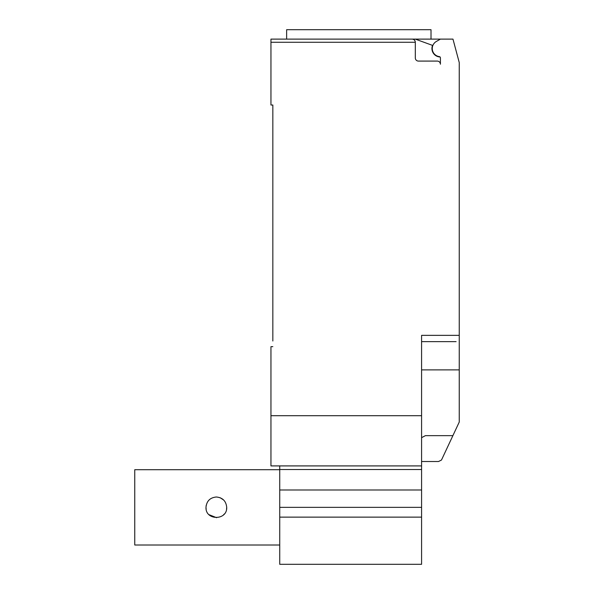 <?xml version="1.0" encoding="UTF-8"?>
<svg xmlns="http://www.w3.org/2000/svg" width="594" height="594" viewBox="0 0 594 594"><rect width="100%" height="100%" fill="white"/><g stroke="black" fill="none" stroke-linecap="round" stroke-linejoin="round"><path stroke-width="0.89" d="M279.737 545.01L134.756 545.01L134.756 469.698L279.737 469.698M206.177 505.405L205.992 507.358C206.608 501.061 210.061 497.609 216.35 497C222.639 497.609 226.091 501.061 226.708 507.358C227.346 520.715 205.353 520.715 205.992 507.358L206.163 509.229M209.029 500.029L208.331 500.801M223.671 500.037L220.159 497.727M209.021 514.671L216.61 517.708M223.604 514.746L224.257 514.04M226.537 509.229L226.708 507.358M279.737 465.911L279.737 564.3L421.584 564.3L421.584 335.358L459.244 335.358L459.244 62.541L452.97 39.115L440.414 39.115L436.345 41.461A8.16 8.16 0 0 0 439.33 56.616A1.255 1.255 0 0 1 440.414 57.863L440.414 64.219A3.141 3.141 0 0 0 437.281 61.085L418.451 61.085A3.141 3.141 0 0 1 415.31 57.945L415.31 42.256C415.117 40.347 414.077 39.308 412.169 39.115A3.141 3.141 0 0 1 415.31 42.256L270.953 42.256L270.953 105.019L272.839 105.019L272.839 341.008M279.737 517.136L421.584 517.136M279.737 507.358L421.584 507.358M279.737 489.998L421.584 489.998M279.737 469.535L421.584 469.535M440.072 56.994A8.472 8.472 0 0 1 432.543 45.389L415.303 39.115L270.953 39.115L286.635 39.115L286.635 29.7L431.014 29.7L431.014 39.115M421.584 461.516L438.528 461.516L441.483 460.031L459.244 422.059L459.244 335.358M421.584 437.667L425.423 435.647L452.903 435.647M415.303 39.115L440.414 39.115M412.169 39.115L358.821 39.115M270.953 39.115L270.953 42.256M456.103 341.639L421.584 341.639M272.839 346.658L270.953 346.658L270.953 465.911L421.584 465.911M421.584 415.696L270.953 415.696M421.584 369.876L459.244 369.876L459.244 386.568"/></g></svg>
